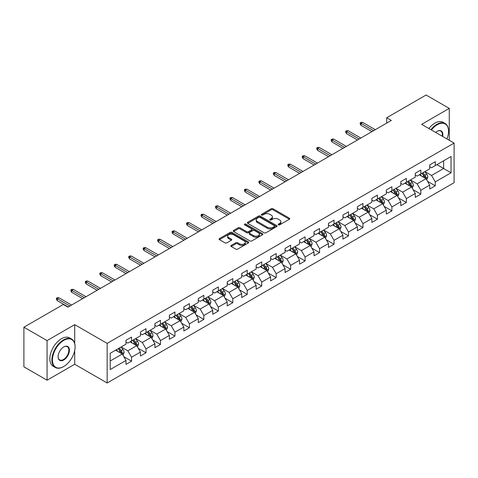 <?xml version="1.0" encoding="UTF-8"?>
<svg xmlns="http://www.w3.org/2000/svg" width="478" height="478" viewBox="0 0 478 478"><rect width="100%" height="100%" fill="white"/><g stroke="black" fill="none" stroke-linecap="round" stroke-linejoin="round"><path stroke-width="0.72" d="M278.429 224.827A0.902 0.52 0 0 0 279.702 224.827L289.375 219.247A1.285 0.741 0 0 0 289.752 218.721A1.285 0.741 0 0 0 289.375 218.195L272.992 208.737A1.285 0.741 0 0 0 271.175 208.737L261.502 214.323A0.902 0.52 0 0 0 261.239 214.688A0.902 0.52 0 0 0 261.502 215.058A0.902 0.52 0 0 0 262.775 215.058L264.029 214.335A4.117 2.378 0 0 1 269.855 214.335L271.217 215.124A4.117 2.378 0 0 1 272.424 216.803A4.117 2.378 0 0 1 271.217 218.488L269.968 219.211A0.902 0.52 0 0 0 269.706 219.575A0.902 0.52 0 0 0 269.968 219.946A0.902 0.52 0 0 0 271.241 219.946L272.49 219.223A4.117 2.378 0 0 1 278.316 219.223L279.684 220.011A4.117 2.378 0 0 1 280.891 221.69A4.117 2.378 0 0 1 279.684 223.369L278.429 224.092A0.902 0.52 0 0 0 278.166 224.463A0.902 0.52 0 0 0 278.429 224.827L278.429 224.092M231.221 245.411A1.285 0.741 0 0 0 230.844 245.937A1.285 0.741 0 0 0 231.221 246.463L235.815 249.116A1.285 0.741 0 0 0 237.638 249.116L248.375 242.92A1.285 0.741 0 0 0 248.751 242.394A1.285 0.741 0 0 0 248.375 241.868L231.991 232.41A1.285 0.741 0 0 0 230.175 232.41L219.438 238.612A1.285 0.741 0 0 0 219.055 239.137A1.285 0.741 0 0 0 219.438 239.657L224.989 242.866A1.285 0.741 0 0 0 226.805 242.866L231.4 240.213A1.285 0.741 0 0 0 231.782 239.687A1.285 0.741 0 0 0 231.4 239.161L228.651 237.572A3.442 1.99 0 0 1 227.642 236.168A3.442 1.99 0 0 1 229.769 234.328A3.442 1.99 0 0 1 233.521 234.758L244.3 240.99A3.442 1.99 0 0 1 245.31 242.394A3.442 1.99 0 0 1 243.188 244.228A3.442 1.99 0 0 1 239.436 243.798L237.638 242.758A1.285 0.741 0 0 0 235.815 242.758L231.221 245.411L231.221 246.463L235.815 243.828L235.815 242.758M74.705 324.646L47.077 340.599L23.9 327.215L23.9 366.829L47.077 380.207L74.705 364.26L107.156 382.992L107.156 343.383L74.705 324.646L74.705 343.449M449.278 140.293L449.278 108.387L421.65 124.34L454.1 143.077L107.156 343.383M449.278 108.387L426.101 95.008L386.696 117.755L386.696 123.109M23.9 327.215L63.305 304.468L67.942 307.145L391.333 120.432L386.696 117.755M264.119 232.78A1.285 0.741 0 0 0 265.941 232.78L276.678 226.578A1.285 0.741 0 0 0 277.055 226.052A1.285 0.741 0 0 0 276.678 225.526L260.295 216.068A1.285 0.741 0 0 0 258.479 216.068L247.735 222.27A1.285 0.741 0 0 0 247.359 222.796A1.285 0.741 0 0 0 247.735 223.322L264.119 232.78M244.957 225.024A0.902 0.52 0 0 1 245.871 225.15L245.871 224.08L262.53 233.694A1.285 0.741 0 0 1 262.906 234.22A1.285 0.741 0 0 1 262.53 234.746L251.786 240.948A1.285 0.741 0 0 1 249.97 240.948L233.587 231.489L238.181 228.854L238.181 227.785L233.587 230.438A1.285 0.741 0 0 0 233.21 230.964A1.285 0.741 0 0 0 233.587 231.489L233.587 230.438M238.181 228.854A1.285 0.741 0 0 1 240.004 228.854L240.004 227.785A1.285 0.741 0 0 0 238.181 227.785M240.004 227.785L246.648 231.621A1.285 0.741 0 0 0 248.464 231.621L251.518 229.858A1.285 0.741 0 0 0 251.894 229.338A1.285 0.741 0 0 0 251.518 228.813L244.599 224.815A0.902 0.52 0 0 1 244.336 224.451A0.902 0.52 0 0 1 244.891 223.967A0.902 0.52 0 0 1 245.871 224.08M107.156 382.992L454.1 182.686L454.1 143.077M123.802 356.684L131.546 361.153L131.546 357.245L140.442 352.107L140.442 356.014L146.005 352.8L146.005 348.892L154.908 343.754L154.908 347.661L160.471 344.453L160.471 340.545L169.373 335.407L169.373 339.314L174.936 336.1L174.936 332.192L183.833 327.054L183.833 330.961L189.396 327.753L189.396 323.845L198.298 318.707L198.298 322.614L203.861 319.4L203.861 315.492L212.764 310.353L212.764 314.261L218.327 311.053L218.327 307.145L227.223 302.006L227.223 305.914L232.786 302.699L232.786 298.792L241.689 293.653L241.689 297.561L247.251 294.346L247.251 290.439L256.154 285.3L256.154 289.208L261.717 285.999L261.717 282.092L270.614 276.953L270.614 280.861L276.176 277.646L276.176 273.739L285.079 268.6L285.079 272.508L290.642 269.299L290.642 265.392L299.545 260.253L299.545 264.161L305.107 260.946L305.107 257.039L314.004 251.9L314.004 255.808L319.567 252.599L319.567 248.691L328.47 243.553L328.47 247.461L334.032 244.246L334.032 240.338L342.935 235.2L342.935 239.108L348.498 235.893L348.498 231.985L357.401 226.847L357.401 230.755L362.963 227.546L362.963 223.638L371.86 218.5L371.86 222.407L377.423 219.193L377.423 215.285L386.326 210.147L386.326 214.054L391.888 210.846L391.888 206.938L400.791 201.8L400.791 205.707L406.354 202.493L406.354 198.585L415.251 193.447L415.251 197.354L420.813 194.146L420.813 190.238L429.716 185.1L429.716 189.007L435.279 185.793L435.279 181.885L451.041 172.785L451.041 156.509L443.626 160.793L443.626 168.501L451.041 172.785M131.546 361.153L125.977 364.367L125.977 360.46L110.221 369.56L110.221 353.284L125.977 344.184L125.977 340.276L131.546 337.062L131.546 340.969L140.442 335.831L140.442 331.923L146.005 328.715L146.005 332.622L154.908 327.484L154.908 323.576L160.471 320.362L160.471 324.269L169.373 319.131L169.373 315.223L174.936 312.015L174.936 315.922L183.833 310.784L183.833 306.876L189.396 303.661L189.396 307.569L198.298 302.431L198.298 298.523L203.861 295.314L203.861 299.222L212.764 294.084L212.764 290.176L218.327 286.961L218.327 290.869L227.223 285.73L227.223 281.823L232.786 278.608L232.786 282.516L241.689 277.377L241.689 273.47L247.251 270.261L247.251 274.169L256.154 269.03L256.154 265.123L261.717 261.908L261.717 265.816L270.614 260.677L270.614 256.77L276.176 253.561L276.176 257.469L285.079 252.33L285.079 248.423L290.642 245.208L290.642 249.116L299.545 243.977L299.545 240.07L305.107 236.861L305.107 240.769L314.004 235.63L314.004 231.722L319.567 228.508L319.567 232.416L328.47 227.277L328.47 223.369L334.032 220.155L334.032 224.062L342.935 218.924L342.935 215.016L348.498 211.808L348.498 215.715L357.401 210.577L357.401 206.669L362.963 203.455L362.963 207.362L371.86 202.224L371.86 198.316L377.423 195.108L377.423 199.015L386.326 193.877L386.326 189.969L391.888 186.755L391.888 190.662L400.791 185.524L400.791 181.616L406.354 178.408L406.354 182.315L415.251 177.177L415.251 173.269L420.813 170.054L420.813 173.962L429.716 168.824L429.716 164.916L435.279 161.701L435.279 165.609L451.041 156.509M130.058 341.83L136.732 345.684L127.835 350.822L121.161 346.968M125.977 342.045L127.835 343.114L131.546 340.969M127.835 350.822L131.546 357.245M136.732 345.684L140.442 352.107M144.523 333.477L151.197 337.331L142.301 342.469L135.621 338.615M140.442 333.692L142.301 334.761L146.005 332.622M142.301 342.469L146.005 348.892M151.197 337.331L154.908 343.754M158.989 325.13L165.663 328.984L156.76 334.122L150.086 330.268M154.908 325.345L156.76 326.414L160.471 324.269M156.76 334.122L160.471 340.545M165.663 328.984L169.373 335.407M173.448 316.777L180.128 320.63L171.226 325.769L164.552 321.915M169.373 316.992L171.226 318.061L174.936 315.922M171.226 325.769L174.936 332.192M180.128 320.63L183.833 327.054M187.914 308.43L194.588 312.283L185.691 317.422L179.011 313.568M183.833 308.639L185.691 309.714L189.396 307.569M185.691 317.422L189.396 323.845M194.588 312.283L198.298 318.707M202.379 300.076L209.053 303.93L200.151 309.069L193.476 305.215M198.298 300.292L200.151 301.361L203.861 299.222M200.151 309.069L203.861 315.492M209.053 303.93L212.764 310.353M216.839 291.723L223.519 295.577L214.616 300.722L207.942 296.862M212.764 291.939L214.616 293.008L218.327 290.869M214.616 300.722L218.327 307.145M223.519 295.577L227.223 302.006M231.304 283.376L237.978 287.23L229.082 292.369L222.401 288.515M227.223 283.591L229.082 284.661L232.786 282.516M229.082 292.369L232.786 298.792M237.978 287.23L241.689 293.653M245.77 275.023L252.444 278.877L243.541 284.016L236.867 280.162M241.689 275.238L243.541 276.308L247.251 274.169M243.541 284.016L247.251 290.439M252.444 278.877L256.154 285.3M260.229 266.676L266.909 270.53L258.006 275.669L251.332 271.815M256.154 266.891L258.006 267.961L261.717 265.816M258.006 275.669L261.717 282.092M266.909 270.53L270.614 276.953M274.695 258.323L281.369 262.177L272.472 267.316L265.792 263.462M270.614 258.538L272.472 259.608L276.176 257.469M272.472 267.316L276.176 273.739M281.369 262.177L285.079 268.6M289.16 249.976L295.834 253.83L286.931 258.968L280.257 255.115M285.079 250.185L286.931 251.261L290.642 249.116M286.931 258.968L290.642 265.392M295.834 253.83L299.545 260.253M303.62 241.623L310.3 245.477L301.397 250.615L294.723 246.762M299.545 241.838L301.397 242.908L305.107 240.769M301.397 250.615L305.107 257.039M310.3 245.477L314.004 251.9M318.085 233.27L324.759 237.124L315.862 242.262L309.188 238.408M314.004 233.485L315.862 234.555L319.567 232.416M315.862 242.262L319.567 248.691M324.759 237.124L328.47 243.553M332.551 224.923L339.225 228.777L330.322 233.915L323.648 230.061M328.47 225.138L330.322 226.208L334.032 224.062M330.322 233.915L334.032 240.338M339.225 228.777L342.935 235.2M347.016 216.57L353.69 220.424L344.787 225.562L338.113 221.708M342.935 216.785L344.787 217.854L348.498 215.715M344.787 225.562L348.498 231.985M353.69 220.424L357.401 226.847M361.476 208.223L368.156 212.077L359.253 217.215L352.579 213.361M357.401 208.438L359.253 209.507L362.963 207.362M359.253 217.215L362.963 223.638M368.156 212.077L371.86 218.5M375.941 199.87L382.615 203.724L373.718 208.862L367.038 205.008M371.86 200.085L373.718 201.154L377.423 199.015M373.718 208.862L377.423 215.285M382.615 203.724L386.326 210.147M390.406 191.523L397.081 195.377L388.178 200.515L381.504 196.661M386.326 191.732L388.178 192.807L391.888 190.662M388.178 200.515L391.888 206.938M397.081 195.377L400.791 201.8M404.866 183.17L411.546 187.023L402.643 192.162L395.969 188.308M400.791 183.385L402.643 184.454L406.354 182.315M402.643 192.162L406.354 198.585M411.546 187.023L415.251 193.447M419.331 174.817L426.006 178.67L417.109 183.809L410.429 179.955M415.251 175.032L417.109 176.101L420.813 173.962M417.109 183.809L420.813 190.238M426.006 178.67L429.716 185.1M436.946 164.647L443.626 168.501L431.568 175.462L424.894 171.608M429.716 166.685L431.568 167.754L435.279 165.609M431.568 175.462L435.279 181.885M47.077 340.599L47.077 380.207M110.221 360.992L122.272 354.031L115.598 350.177M122.272 354.031L125.977 360.46M427.535 181.323L435.279 185.793M413.076 189.676L420.813 194.146M398.61 198.023L406.354 202.493M384.145 206.376L391.888 210.846M369.685 214.724L377.423 219.193M355.22 223.077L362.963 227.546M340.754 231.424L348.498 235.893M326.289 239.777L334.032 244.246M311.829 248.13L319.567 252.599M297.364 256.477L305.107 260.946M282.898 264.83L290.642 269.299M268.439 273.177L276.176 277.646M253.973 281.53L261.717 285.999M239.508 289.877L247.251 294.346M225.048 298.23L232.786 302.699M210.583 306.583L218.327 311.053M196.117 314.93L203.861 319.4M181.658 323.283L189.396 327.753M167.192 331.63L174.936 336.1M152.727 339.983L160.471 344.453M138.267 348.331L146.005 352.8M74.705 364.26L74.705 350.446M278.788 224.959L279.684 224.445A4.117 2.378 0 0 0 280.891 222.76L280.891 221.69M272.424 216.803L272.424 217.872A4.117 2.378 0 0 1 271.217 219.557L270.327 220.071M289.375 218.195L289.375 219.247L272.992 209.812A1.285 0.741 0 0 0 271.175 209.812L261.86 215.184M276.66 226.59L260.295 217.137A1.285 0.741 0 0 0 258.479 217.137L247.753 223.328M274.402 226.417A0.902 0.52 0 0 0 274.665 226.052A0.902 0.52 0 0 0 274.402 225.682L260.026 217.382A0.902 0.52 0 0 0 258.747 217.382L257.433 218.141A4.117 2.378 0 0 0 256.226 219.826A4.117 2.378 0 0 0 257.433 221.505L267.262 227.181A4.117 2.378 0 0 0 273.081 227.181L274.402 226.417L274.402 227.492A0.902 0.52 0 0 0 274.665 227.122L274.665 226.052M256.226 219.826L256.226 220.896A4.117 2.378 0 0 0 257.433 222.575L257.433 221.505M274.402 227.492L273.081 228.251A4.117 2.378 0 0 1 267.262 228.251L257.433 222.575M240.004 228.854L246.648 232.69A1.285 0.741 0 0 0 248.464 232.69L251.518 230.934A1.285 0.741 0 0 0 251.894 230.408L251.894 229.338M245.871 225.15L262.512 234.758M253.537 235.6A3.442 1.99 0 0 0 257.289 236.03A3.442 1.99 0 0 0 259.417 234.196A3.442 1.99 0 0 0 258.407 232.792L254.607 230.599A1.285 0.741 0 0 0 252.79 230.599L249.743 232.356A1.285 0.741 0 0 0 249.361 232.882A1.285 0.741 0 0 0 249.743 233.407L253.537 235.6L253.537 236.67A3.442 1.99 0 0 0 257.289 237.1A3.442 1.99 0 0 0 259.417 235.266L259.417 234.196M249.361 232.882L249.361 233.951A1.285 0.741 0 0 0 249.743 234.477L249.743 233.407M253.537 236.67L249.743 234.477M245.31 242.394L245.31 243.463A3.442 1.99 0 0 1 243.188 245.298A3.442 1.99 0 0 1 239.436 244.867L237.638 243.828A1.285 0.741 0 0 0 235.815 243.828M227.642 236.168L227.642 237.237A3.442 1.99 0 0 0 228.651 238.642L228.651 237.572M231.388 240.219L228.651 238.642M248.357 242.926L231.991 233.479A1.285 0.741 0 0 0 230.175 233.479L219.45 239.669M426.74 179.943L427.84 177.165A3.477 2.008 -120 0 0 426.735 174.207L424.823 171.65M421.482 176.059L420.186 174.327M425.468 178.36L425.97 177.314A3.477 2.008 -120 0 0 424.972 175.223L423.06 172.666M422.188 173.167L424.309 176.006A1.769 1.022 60 0 1 424.631 176.543L425.97 177.314M421.949 173.311L423.861 175.862A3.477 2.008 60 0 1 424.852 177.953M373.623 130.655L360.998 123.366L360.998 125.296L360.161 123.957L360.161 122.888L360.998 123.366L362.665 122.404L375.29 129.693M360.998 125.296L371.956 131.623M360.161 122.888L361.087 122.35L362.665 122.404M446.93 138.937A15.995 9.237 120 0 0 448.537 131.301A15.995 9.237 120 0 0 437.227 124.77A15.995 9.237 120 0 0 431.413 129.98M430.935 129.699A16.389 9.464 -60 0 1 436.946 124.286A16.389 9.464 -60 0 1 445.143 123.473A16.389 9.464 -60 0 1 448.537 130.978A16.389 9.464 -60 0 1 448.537 131.139M435.679 132.442A8.001 4.619 -60 0 1 437.227 131.301L437.227 131.301A8.001 4.619 -60 0 1 442.664 136.475M428.897 128.522A16.389 9.464 -60 0 1 434.908 123.109A16.389 9.464 -60 0 1 443.1 122.296L445.143 123.473M442.162 136.182A7.606 4.392 120 0 0 440.752 131.086A7.606 4.392 120 0 0 437.083 131.384M63.49 366.668L63.765 366.507A15.995 9.237 120 0 0 75.082 346.914A15.995 9.237 120 0 0 63.765 340.384A15.995 9.237 120 0 0 52.455 359.976A15.995 9.237 120 0 0 63.765 366.507L63.49 366.668A16.389 9.464 -60 0 1 55.293 367.48A16.389 9.464 -60 0 1 52.783 354.347A16.389 9.464 -60 0 1 63.49 339.9A16.389 9.464 -60 0 1 71.682 339.087A16.389 9.464 -60 0 1 75.082 346.592A16.389 9.464 -60 0 1 75.076 346.753M63.765 359.976A8.001 4.619 -60 0 1 58.113 356.708A8.001 4.619 -60 0 1 63.765 346.914L63.765 346.914A8.001 4.619 -60 0 1 69.424 350.177A8.001 4.619 -60 0 1 63.765 359.976M58.113 356.546A7.606 4.392 120 0 0 59.684 359.868A7.606 4.392 120 0 0 63.49 359.492A7.606 4.392 120 0 0 68.456 352.794A7.606 4.392 120 0 0 67.29 346.699A7.606 4.392 120 0 0 63.628 346.998M55.293 367.48L53.255 366.303A16.389 9.464 -60 0 1 50.74 353.164A16.389 9.464 -60 0 1 61.447 338.723A16.389 9.464 -60 0 1 69.645 337.91L71.682 339.087M412.275 188.29L413.38 185.512A3.477 2.008 -120 0 0 412.269 182.554L410.357 180.003M407.023 184.412L405.72 182.68M411.008 186.713L411.504 185.661A3.477 2.008 -120 0 0 410.506 183.57L408.594 181.019M407.722 181.521L409.849 184.353A1.769 1.022 60 0 1 410.172 184.89L411.504 185.661M407.483 181.658L409.395 184.215A3.477 2.008 60 0 1 410.393 186.306M397.81 196.643L398.915 193.865A3.477 2.008 -120 0 0 397.804 190.907L395.892 188.35M392.558 192.765L391.255 191.027M396.543 195.066L397.039 194.014A3.477 2.008 -120 0 0 396.047 191.923L394.129 189.366M393.263 189.874L395.384 192.706A1.769 1.022 60 0 1 395.706 193.243L397.039 194.014M393.018 190.011L394.93 192.562A3.477 2.008 60 0 1 395.927 194.654M359.157 139.008L346.532 131.719L346.532 133.643L345.696 132.304L345.696 131.235L346.532 131.719L348.199 130.751L360.83 138.046M346.532 133.643L357.49 139.97M345.696 131.235L346.622 130.703L348.199 130.751M344.698 147.361L332.067 140.066L332.067 141.996L331.236 140.657L331.236 139.588L332.067 140.066L333.74 139.104L346.365 146.393M332.067 141.996L343.025 148.323M331.236 139.588L332.162 139.05L333.74 139.104M383.35 204.99L384.449 202.212A3.477 2.008 -120 0 0 383.344 199.254L381.432 196.703M378.092 201.113L376.795 199.38M382.077 203.413L382.573 202.361A3.477 2.008 -120 0 0 381.581 200.276L379.669 197.719M378.797 198.221L380.918 201.053A1.769 1.022 60 0 1 381.241 201.591L382.573 202.361M378.552 198.358L380.47 200.915A3.477 2.008 60 0 1 381.462 203.007M368.885 213.343L369.99 210.565A3.477 2.008 -120 0 0 368.879 207.607L366.967 205.05M363.633 209.466L362.33 207.727M367.618 211.766L368.114 210.714A3.477 2.008 -120 0 0 367.116 208.623L365.204 206.072M364.332 206.574L366.459 209.406A1.769 1.022 60 0 1 366.775 209.944L368.114 210.714M364.093 206.711L366.005 209.268A3.477 2.008 60 0 1 367.002 211.354M354.419 221.696L355.524 218.918A3.477 2.008 -120 0 0 354.413 215.954L352.501 213.403M349.167 217.813L347.865 216.08M353.152 220.113L353.648 219.061A3.477 2.008 -120 0 0 352.656 216.976L350.738 214.419M349.872 214.921L351.993 217.759A1.769 1.022 60 0 1 352.316 218.297L353.648 219.061M349.627 215.064L351.539 217.615A3.477 2.008 60 0 1 352.537 219.707M330.232 155.709L317.607 148.419L317.607 150.343L316.771 149.005L316.771 147.935L317.607 148.419L319.274 147.457L331.899 154.747M317.607 150.343L328.565 156.67M316.771 147.935L317.697 147.403L319.274 147.457M315.767 164.062L303.142 156.766L303.142 158.696L302.305 157.358L302.305 156.288L303.142 156.766L304.809 155.804L317.44 163.094M303.142 158.696L314.1 165.024M302.305 156.288L303.231 155.75L304.809 155.804M301.307 172.409L288.676 165.119L288.676 167.049L287.84 165.711L287.84 164.635L288.676 165.119L290.343 164.157L302.974 171.447M288.676 167.049L299.634 173.371M287.84 164.635L288.772 164.103L290.343 164.157M338.884 228.58L341.059 227.265A3.477 2.008 -120 0 0 339.954 224.307L338.036 221.75M334.702 226.166L333.405 224.427M339.96 230.043L341.035 227.331M338.687 228.466L339.183 227.414A3.477 2.008 -120 0 0 338.191 225.323L336.279 222.772M335.407 223.274L337.528 226.106A1.769 1.022 60 0 1 337.85 226.644L339.183 227.414M335.162 223.411L337.08 225.969A3.477 2.008 60 0 1 338.071 228.06M286.842 180.762L274.211 173.472L274.211 175.396L273.38 174.058L273.38 172.988L274.211 173.472L275.884 172.504L288.509 179.8M274.211 175.396L285.175 181.724M273.38 172.988L274.306 172.45L275.884 172.504M325.494 238.397L326.599 235.618A3.477 2.008 -120 0 0 325.488 232.661L323.576 230.103M320.236 234.513L318.94 232.78M324.221 236.813L324.723 235.768A3.477 2.008 -120 0 0 323.726 233.676L321.814 231.119M320.941 231.621L323.068 234.459A1.769 1.022 60 0 1 323.385 234.997L324.723 235.768M320.702 231.764L322.614 234.316A3.477 2.008 60 0 1 323.606 236.407M272.376 189.109L259.751 181.819L259.751 183.749L258.915 182.411L258.915 181.341L259.751 181.819L261.418 180.857L274.049 188.147M259.751 183.749L270.709 190.077M258.915 181.341L259.841 180.804L261.418 180.857M311.029 246.744L312.134 243.965A3.477 2.008 -120 0 0 311.023 241.008L309.111 238.456M305.777 242.866L304.474 241.133M309.762 245.166L310.258 244.115A3.477 2.008 -120 0 0 309.266 242.023L307.348 239.472M306.482 239.974L308.603 242.806A1.769 1.022 60 0 1 308.925 243.344L310.258 244.115M306.237 240.111L308.149 242.669A3.477 2.008 60 0 1 309.147 244.76M257.917 197.462L245.286 190.172L245.286 192.096L244.449 190.758L244.449 189.688L245.286 190.172L246.953 189.204L259.584 196.5M245.286 192.096L256.244 198.424M244.449 189.688L245.381 189.157L246.953 189.204M296.569 255.097L297.669 252.318A3.477 2.008 -120 0 0 296.563 249.361L294.645 246.803M291.311 251.219L290.015 249.48M295.296 253.519L295.792 252.468A3.477 2.008 -120 0 0 294.801 250.376L292.889 247.819M292.016 248.327L294.137 251.159A1.769 1.022 60 0 1 294.46 251.697L295.792 252.468M291.771 248.464L293.689 251.016A3.477 2.008 60 0 1 294.681 253.107M243.451 205.815L230.82 198.519L230.82 200.449L229.99 199.111L229.99 198.041L230.82 198.519L232.493 197.557L245.118 204.847M230.82 200.449L241.778 206.777M229.99 198.041L230.916 197.504L232.493 197.557M282.104 263.45L283.209 260.665A3.477 2.008 -120 0 0 282.098 257.708L280.186 255.156M276.846 259.566L275.549 257.833M280.831 261.866L281.333 260.815A3.477 2.008 -120 0 0 280.335 258.729L278.423 256.172M277.551 256.674L279.672 259.506A1.769 1.022 60 0 1 279.994 260.044L281.333 260.815M277.312 256.811L279.224 259.369A3.477 2.008 60 0 1 280.216 261.46M228.986 214.162L216.361 206.872L216.361 208.796L215.524 207.458L215.524 206.388L216.361 206.872L218.028 205.91L230.653 213.2M216.361 208.796L227.319 215.124M215.524 206.388L216.45 205.857L218.028 205.91M267.638 271.797L268.744 269.018A3.477 2.008 -120 0 0 267.632 266.061L265.72 263.503M262.386 267.919L261.084 266.18M266.371 270.219L266.867 269.168A3.477 2.008 -120 0 0 265.87 267.077L263.958 264.525M263.091 265.027L265.212 267.859A1.769 1.022 60 0 1 265.535 268.397L266.867 269.168M262.846 265.165L264.758 267.722A3.477 2.008 60 0 1 265.756 269.807M214.52 222.515L201.895 215.22L201.895 217.149L201.059 215.811L201.059 214.742L201.895 215.22L203.562 214.258L216.193 221.547M201.895 217.149L212.853 223.477M201.059 214.742L201.991 214.204L203.562 214.258M253.179 280.15L254.278 277.371A3.477 2.008 -120 0 0 253.173 274.408L251.255 271.857M247.921 276.266L246.618 274.533M251.906 278.566L252.402 277.515A3.477 2.008 -120 0 0 251.41 275.43L249.492 272.872M248.626 273.374L250.747 276.212A1.769 1.022 60 0 1 251.07 276.75L252.402 277.515M248.381 273.518L250.299 276.069A3.477 2.008 60 0 1 251.291 278.16M200.061 230.862L187.43 223.573L187.43 225.502L186.599 224.164L186.599 223.089L187.43 223.573L189.103 222.611L201.728 229.9M187.43 225.502L198.388 231.824M186.599 223.089L187.525 222.557L189.103 222.611M238.713 288.497L239.813 285.719A3.477 2.008 -120 0 0 238.707 282.761L236.795 280.204M233.455 284.619L232.159 282.88M237.441 286.92L237.942 285.868A3.477 2.008 -120 0 0 236.945 283.777L235.033 281.225M234.16 281.727L236.281 284.559A1.769 1.022 60 0 1 236.604 285.097L237.942 285.868M233.921 281.865L235.833 284.422A3.477 2.008 60 0 1 236.825 286.513M185.595 239.215L172.97 231.926L172.97 233.85L172.134 232.511L172.134 231.442L172.97 231.926L174.637 230.958L187.262 238.253M172.97 233.85L183.928 240.177M172.134 231.442L173.06 230.904L174.637 230.958M224.248 296.85L225.353 294.072A3.477 2.008 -120 0 0 224.242 291.114L222.33 288.557M218.996 292.966L217.693 291.233M222.981 295.267L223.477 294.221A3.477 2.008 -120 0 0 222.479 292.13L220.567 289.572M219.695 290.074L221.822 292.912A1.769 1.022 60 0 1 222.145 293.45L223.477 294.221M219.456 290.218L221.368 292.769A3.477 2.008 60 0 1 222.366 294.86M171.13 247.562L158.505 240.273L158.505 242.203L157.668 240.864L157.668 239.795L158.505 240.273L160.172 239.311L172.803 246.6M158.505 242.203L169.463 248.53M157.668 239.795L158.594 239.257L160.172 239.311M209.788 305.197L210.888 302.419A3.477 2.008 -120 0 0 209.782 299.461L207.864 296.91M204.53 301.319L203.228 299.587M208.516 303.62L209.011 302.568A3.477 2.008 -120 0 0 208.02 300.477L206.102 297.925M205.235 298.427L207.356 301.26A1.769 1.022 60 0 1 207.679 301.797L209.011 302.568M204.99 298.565L206.902 301.122A3.477 2.008 60 0 1 207.9 303.213M156.67 255.915L144.039 248.626L144.039 250.55L143.209 249.211L143.209 248.142L144.039 248.626L145.712 247.664L158.338 254.953M144.039 250.55L154.997 256.877M143.209 248.142L144.135 247.61L145.712 247.664M195.323 313.55L196.422 310.772A3.477 2.008 -120 0 0 195.317 307.814L193.405 305.257M190.065 309.672L188.768 307.934M194.05 311.973L194.546 310.921A3.477 2.008 -120 0 0 193.554 308.83L191.642 306.273M190.77 306.78L192.891 309.613A1.769 1.022 60 0 1 193.214 310.15L194.546 310.921M190.531 306.918L192.443 309.469A3.477 2.008 60 0 1 193.435 311.56M142.205 264.268L129.58 256.973L129.58 258.903L128.743 257.564L128.743 256.495L129.58 256.973L131.247 256.011L143.872 263.3M129.58 258.903L140.538 265.23M128.743 256.495L129.669 255.957L131.247 256.011M180.857 321.903L181.963 319.125A3.477 2.008 -120 0 0 180.851 316.161L178.939 313.61M175.605 318.019L174.303 316.287M179.591 320.32L180.087 319.268A3.477 2.008 -120 0 0 179.089 317.183L177.177 314.626M176.304 315.127L178.431 317.96A1.769 1.022 60 0 1 178.748 318.497L180.087 319.268M176.065 315.271L177.977 317.822A3.477 2.008 60 0 1 178.975 319.913M127.74 272.615L115.114 265.326L115.114 267.25L114.278 265.911L114.278 264.842L115.114 265.326L116.781 264.364L129.413 271.653M115.114 267.25L126.073 273.577M114.278 264.842L115.204 264.31L116.781 264.364M166.392 330.25L167.497 327.472A3.477 2.008 -120 0 0 166.386 324.514L164.474 321.957M161.14 326.372L159.837 324.634M165.125 328.673L165.621 327.621A3.477 2.008 -120 0 0 164.629 325.53L162.711 322.979M161.845 323.481L163.966 326.313A1.769 1.022 60 0 1 164.289 326.85L165.621 327.621M161.6 323.618L163.512 326.175A3.477 2.008 60 0 1 164.51 328.261M113.28 280.968L100.649 273.673L100.649 275.603L99.818 274.264L99.818 273.195L100.649 273.673L102.316 272.711L114.947 280M100.649 275.603L111.607 281.93M99.818 273.195L100.744 272.657L102.316 272.711M151.932 338.603L153.032 335.825A3.477 2.008 -120 0 0 151.926 332.861L150.008 330.31M146.674 334.72L145.378 332.987M150.66 337.02L151.156 335.968A3.477 2.008 -120 0 0 150.164 333.883L148.252 331.326M147.379 331.828L149.5 334.666A1.769 1.022 60 0 1 149.823 335.203L151.156 335.968M147.134 331.971L149.052 334.522A3.477 2.008 60 0 1 150.044 336.614M98.815 289.315L86.183 282.026L86.183 283.956L85.353 282.618L85.353 281.542L86.183 282.026L87.856 281.064L100.482 288.354M86.183 283.956L97.148 290.277M85.353 281.542L86.279 281.01L87.856 281.064M137.467 346.95L138.572 344.172A3.477 2.008 -120 0 0 137.461 341.214L135.549 338.663M132.215 343.073L130.912 341.334M136.194 345.373L136.696 344.321A3.477 2.008 -120 0 0 135.698 342.23L133.786 339.679M132.914 340.181L135.041 343.013A1.769 1.022 60 0 1 135.358 343.551L136.696 344.321M132.675 340.318L134.587 342.875A3.477 2.008 60 0 1 135.585 344.967M84.349 297.669L71.724 290.379L71.724 292.303L70.887 290.965L70.887 289.895L71.724 290.379L73.391 289.411L86.022 296.707M71.724 292.303L82.682 298.631M70.887 289.895L71.814 289.357L73.391 289.411M123.001 355.303L124.107 352.525A3.477 2.008 -120 0 0 122.995 349.567L121.083 347.01M117.749 351.42L116.447 349.687M121.735 353.726L122.231 352.674A3.477 2.008 -120 0 0 121.239 350.583L119.321 348.026M118.454 348.528L120.576 351.366A1.769 1.022 60 0 1 120.898 351.904L122.231 352.674M118.209 348.671L120.121 351.222A3.477 2.008 60 0 1 121.119 353.314M69.89 306.016L57.258 298.726L57.258 300.656L56.422 299.318L56.422 298.248L57.258 298.726L58.925 297.764L71.557 305.054M57.258 300.656L68.217 306.984M56.422 298.248L57.354 297.71L58.925 297.764M279.684 224.445L279.684 223.369M269.968 219.946L269.968 219.211M271.217 219.557L271.217 218.488M261.502 215.058L261.502 214.323M271.175 209.812L271.175 208.737M272.992 209.812L272.992 208.737M247.735 223.322L247.735 222.27M258.479 217.137L258.479 216.068M260.295 217.137L260.295 216.068M276.678 226.578L276.678 225.526M267.262 228.251L267.262 227.181M273.081 228.251L273.081 227.181M246.648 232.69L246.648 231.621M248.464 232.69L248.464 231.621M251.518 230.934L251.518 229.858M262.53 234.746L262.53 233.694M237.638 243.828L237.638 242.758M239.436 244.867L239.436 243.798M231.4 240.213L231.4 239.161M219.438 239.657L219.438 238.612M230.175 233.479L230.175 232.41M231.991 233.479L231.991 232.41M248.375 242.92L248.375 241.868M425.665 178.473L427.822 177.23M424.972 175.223L426.735 174.207M422.498 176.651L423.861 175.862M411.2 186.826L413.356 185.584M410.506 183.57L412.269 182.554M408.039 184.998L409.395 184.215M396.734 195.173L398.891 193.931M396.047 191.923L397.804 190.907M393.573 193.351L394.93 192.562M382.275 203.526L384.432 202.284M381.581 200.276L383.344 199.254M379.108 201.698L380.47 200.915M367.809 211.879L369.966 210.631M367.116 208.623L368.879 207.607M364.648 210.051L366.005 209.268M353.344 220.227L355.501 218.984M352.656 216.976L354.413 215.954M350.183 218.398L351.539 217.615M338.191 225.323L339.954 224.307M335.717 226.751L337.08 225.969M324.419 236.927L326.576 235.684M323.726 233.676L325.488 232.661M321.258 235.104L322.614 234.316M309.953 245.28L312.11 244.037M309.266 242.023L311.023 241.008M306.792 243.451L308.149 242.669M295.494 253.627L297.645 252.384M294.801 250.376L296.563 249.361M292.327 251.804L293.689 251.016M281.028 261.98L283.185 260.737M280.335 258.729L282.098 257.708M277.867 260.151L279.224 259.369M266.563 270.333L268.72 269.084M265.87 267.077L267.632 266.061M263.402 268.505L264.758 267.722M252.103 278.68L254.254 277.437M251.41 275.43L253.173 274.408M248.936 276.852L250.299 276.069M237.638 287.033L239.795 285.784M236.945 283.777L238.707 282.761M234.471 285.205L235.833 284.422M223.172 295.38L225.329 294.137M222.479 292.13L224.242 291.114M220.011 293.558L221.368 292.769M208.713 303.733L210.864 302.49M208.02 300.477L209.782 299.461M205.546 301.905L206.902 301.122M194.247 312.08L196.404 310.837M193.554 308.83L195.317 307.814M191.081 310.258L192.443 309.469M179.782 320.433L181.939 319.19M179.089 317.183L180.851 316.161M176.621 318.605L177.977 317.822M165.316 328.786L167.473 327.538M164.629 325.53L166.386 324.514M162.156 326.958L163.512 326.175M150.857 337.133L153.014 335.891M150.164 333.883L151.926 332.861M147.69 335.305L149.052 334.522M136.391 345.486L138.548 344.238M135.698 342.23L137.461 341.214M133.231 343.658L134.587 342.875M121.926 353.834L124.083 352.591M121.239 350.583L122.995 349.567M118.765 352.011L120.121 351.222M448.537 131.301L448.537 130.978M75.082 346.914L75.082 346.592"/></g></svg>
